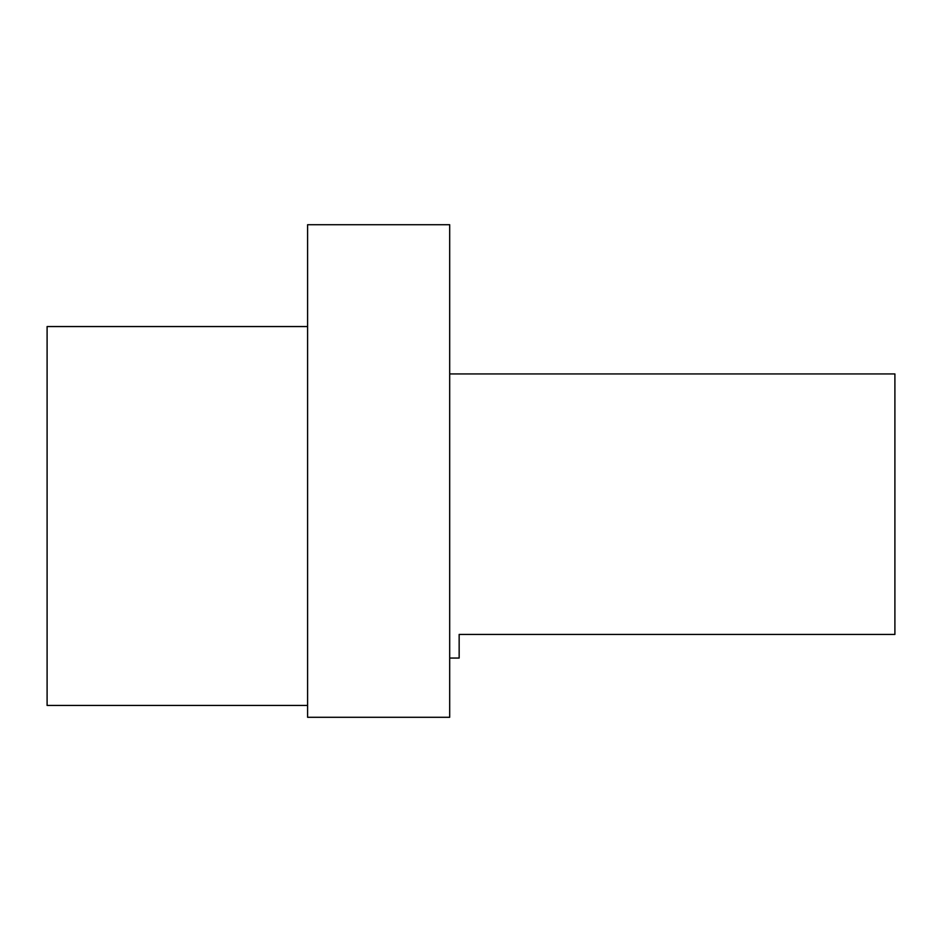<?xml version="1.0" encoding="UTF-8"?>
<svg xmlns="http://www.w3.org/2000/svg" width="942" height="942" viewBox="0 0 942 942"><rect width="100%" height="100%" fill="white"/><g stroke="black" fill="none" stroke-linecap="round" stroke-linejoin="round"><path stroke-width="1.41" d="M449.687 717.286L449.687 224.714L307.598 224.714L307.598 717.286L449.687 717.286L307.598 717.286M449.687 658.058L459.154 658.058L459.154 634.425L894.9 634.425L894.9 373.927L449.687 373.927M307.598 705.452L47.1 705.452L47.1 326.544L307.598 326.544"/></g></svg>
